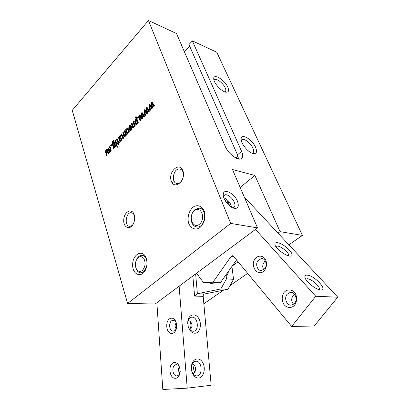 <?xml version="1.0" encoding="UTF-8"?>
<svg xmlns="http://www.w3.org/2000/svg" width="410" height="410" viewBox="0 0 410 410"><rect width="100%" height="100%" fill="white"/><g stroke="black" fill="none" stroke-linecap="round" stroke-linejoin="round"><path stroke-width="0.61" d="M114.205 146.934L115.169 146.908L115.338 145.478L114.79 143.797L113.857 143.187L113.17 144.166L113.77 146.309L114.205 146.934L115.169 146.908M114.533 146.749L114.708 145.319L114.159 143.633L114.79 143.797M114.159 143.633L113.857 143.187M114.293 144.028L114.923 144.187M114.708 145.319L115.338 145.478M113.975 141.542L113.288 141.358L112.576 142.183L112.945 143.71L113.022 143.341L113.411 143.444M114.129 147.431L114.241 147.79L113.626 148.43L111.956 143.008L112.704 140.932L113.524 140.481L114.149 141.358L113.739 141.788M113.555 141.737L113.288 141.358M112.704 140.932L113.334 141.096L113.836 140.727M113.027 141.47L113.334 141.096M111.986 142.234L112.581 142.388M111.956 143.008L112.586 143.172L112.591 142.531M112.299 144.269L112.934 144.428L112.586 143.172M114.062 147.979L112.934 144.428M113.022 143.341L114.149 142.157L115.476 145.145L115.497 146.206L114.984 147.144L114.303 147.482M113.493 142.49L114.472 142.408M113.765 143.192L114.123 142.654M112.945 143.71L113.227 143.782M114.995 140.917L115.615 140.261L117.086 144.833L116.46 145.483L114.995 140.917L115.815 140.881M116.896 145.027L115.625 141.081M125.491 134.936L124.343 131.092L124.983 130.421L126.521 135.008L125.875 135.679L125.742 135.279L125.147 136.566L124.179 136.786L123.564 138.211L122.78 138.58L121.15 134.444L121.785 133.783L122.908 137.171L123.19 137.529L123.564 137.34L123.892 136.504L122.744 132.773L123.379 132.102L124.799 135.838L125.491 134.936L126.121 135.11L124.973 131.267L125.188 131.041M126.08 135.372L126.121 135.11M125.183 135.654L125.619 135.777M124.799 135.838L125.532 136.002M122.744 132.773L123.584 132.727M123.676 135.577L124.307 135.751L123.374 132.948M123.892 136.504L124.522 136.673L124.307 135.751M123.564 137.34L124.01 137.463M123.19 137.529L123.907 137.693M121.15 134.444L121.99 134.403M122.282 137.857L122.913 138.026L121.78 134.618M123.149 138.529L122.913 138.026M124.179 136.786L124.635 136.909M125.742 135.279L126.152 135.392M124.343 131.092L124.973 131.267M125.45 134.475L126.08 134.649M154.139 106.262L152.371 103.381L151.741 103.166L152.684 107.779L151.71 108.788L149.594 105.396L150.511 110.039L149.87 110.705L148.922 105.267L149.886 104.258L151.951 107.543L151.059 103.028L152.028 102.008L154.539 105.847L153.827 106.585L151.741 103.166L152.366 102.526M151.059 103.028L151.746 103.182M151.951 107.543L152.587 107.753L151.69 103.238M148.922 105.267L149.604 105.426M149.624 105.406L150.219 104.786M150.378 110.177L149.553 105.478M149.594 105.396L150.224 105.601L152.018 108.471M146.057 108.281L147.011 107.276L149.476 111.115L148.779 111.843L146.729 108.424L147.646 113.016L146.688 114.016L144.617 110.618L145.509 115.246L144.879 115.902L143.956 110.49L144.904 109.49L146.929 112.781L146.057 108.281L146.734 108.44M146.744 108.43L147.344 107.794M146.929 112.781L147.564 112.981L146.688 108.486M143.956 110.49L144.622 110.654M144.648 110.628L145.227 110.018M145.386 115.374L144.587 110.69M144.617 110.618L145.248 110.823L147 113.693M146.729 108.424L147.359 108.629L149.091 111.515M134.203 125.783L133.009 121.99L133.665 121.298L135.264 125.906L134.603 126.598L134.465 126.193L133.829 127.53L133.05 127.879L132.65 127.428L131.364 123.717L132.015 123.031L133.486 126.772L134.203 125.783L134.834 125.967L133.639 122.18L133.88 121.924M134.793 126.285L134.834 125.967M133.88 126.593L134.326 126.721M133.486 126.772L134.239 126.941M131.364 123.717L132.23 123.651M132.44 126.844L133.071 127.028L131.994 123.902M132.65 127.428L133.281 127.612L133.071 127.028M134.465 126.193L134.875 126.311M133.009 121.99L133.639 122.18M134.137 125.296L134.772 125.48M126.967 128.212L127.669 127.843L128.171 128.376L129.406 132.005L128.755 132.681L127.454 128.996L126.962 129.083L126.639 130.211L127.776 133.701L127.131 134.372L125.588 129.785L126.229 129.109L126.367 129.514L126.967 128.212L127.597 128.392L128.028 128.079M127.233 128.904L127.597 128.392M126.423 129.201L126.792 129.309M126.367 129.514L126.675 129.601M125.588 129.785L126.218 129.96L126.587 129.575M127.556 133.932L126.218 129.96M127.454 128.996L127.817 129.099M129.181 132.24L128.084 129.176M106.523 149.691L107.174 149.363L107.64 149.901L108.763 153.494L108.153 154.129L106.964 150.48L106.513 150.547L106.2 151.633L107.236 155.083L106.626 155.713L105.226 151.172L105.831 150.542L105.954 150.941L106.523 149.691L107.492 149.583M106.784 150.383L107.148 149.85M106.011 150.639L106.369 150.726M105.954 150.941L106.246 151.013M105.226 151.172L105.857 151.326L106.175 150.993M107.071 155.252L105.857 151.326M106.964 150.48L107.312 150.562M108.594 153.668L107.599 150.634M119.869 138.713L120.325 136.95L120.955 137.119L120.689 136.714L119.72 136.689L119.382 137.668L119.684 138.908L120.484 138.877M120.325 136.95L120.053 136.545M121.006 137.98L120.955 137.119M119.684 138.908L120.361 139.026M120.714 140.312L120.924 139.082L121.56 138.421L121.411 140.312L120.022 141.46L118.346 137.391L118.977 136.73L119.136 137.222L119.71 135.838L120.427 135.536L121.129 137.068L120.73 138.518L119.894 139.549L120.355 140.481L121.309 140.471M120.355 140.481L121.263 140.538M120.074 135.551L120.709 135.725M119.71 135.838L120.704 135.725M119.966 136.55L120.34 136.007M119.305 136.438L119.874 136.591M119.136 137.222L119.418 137.299M118.346 137.391L118.977 137.56L119.264 137.258M120.325 141.409L118.977 137.56M119.71 141.271L120.289 141.424M120.924 139.082L121.698 139.103M121.637 139.743L121.56 139.251M121.006 139.718L121.601 139.877M130.98 129.616L131.287 128.827L130.995 127.7L130.006 128.73L130.549 129.78L131.584 129.791M130.549 129.78L131.559 129.826M130.995 127.7L131.753 128.253L131.917 128.991L131.287 128.827M129.678 130.288L129.135 128.761L130.769 127.049L130.6 126.557L130.319 125.962L129.796 126.111L129.575 127.464L128.93 128.145L128.791 127.71L129.591 125.455L130.072 125.045L130.636 124.947L131.267 125.911L131.974 128.776L131.185 130.283L130.257 130.821L129.678 130.288L130.308 130.467L129.77 128.94L131.405 127.233L130.749 126.085M130.072 125.045L130.872 125.142M129.591 125.455L130.221 125.639L130.708 125.229M129.411 127.633L129.473 126.808M129.898 126.019L130.221 125.639M128.791 127.71L129.227 127.833M130.319 125.962L130.954 126.142M130.6 126.557L131.236 126.736M130.769 127.049L131.405 127.233M129.135 128.761L129.77 128.94M130.544 130.764L130.308 130.467M137.217 122.636L136.217 119.776L135.695 119.92L135.474 121.104L136.525 123.615L137.217 122.636L137.847 122.826L136.643 119.904M137.816 123.082L137.847 122.826M136.904 123.441L137.34 123.569M136.525 123.615L137.248 123.794M136.217 119.776L136.848 119.966M136.422 120.074L137.058 120.263M137.165 122.149L137.796 122.339M135.244 119.51L136.146 119.192L135.423 117.127L136.084 116.43L138.303 122.744L137.637 123.441L137.473 122.979L136.858 124.379L136.181 124.707L135.474 123.774L134.736 121.529L135.244 119.51L136.776 119.382L136.053 117.321L136.304 117.055M134.736 121.529L135.372 121.719L135.449 120.366M134.977 122.344L135.607 122.534L135.372 121.719M135.474 123.774L136.11 123.963L135.607 122.534M135.705 124.281L136.335 124.471L136.11 123.963M137.473 122.979L137.945 123.118M135.423 117.127L136.053 117.321M136.146 119.192L136.776 119.382M135.879 119.151L136.51 119.346M137.437 117.337L138.226 116.507L138.58 117.516L137.791 118.341L137.437 117.337L138.067 117.532L138.447 117.132M138.206 117.911L138.067 117.532M110.239 151.228L110.531 150.475L110.264 149.358L109.342 150.321L109.854 151.372L110.833 151.377M109.854 151.372L110.802 151.423M110.264 149.358L110.895 149.512L111.151 150.511M110.531 150.475L111.125 150.619M109.024 151.828L108.532 150.321L110.064 148.717L109.911 148.225L109.654 147.636L109.168 147.759L108.952 149.071L108.342 149.706L108.225 149.276L109.434 146.729L109.952 146.657L110.536 147.626L111.166 150.45L110.423 151.885L109.588 152.376L109.024 151.828L109.654 151.982L109.162 150.475L110.695 148.871L110.049 147.733M109.434 146.729L110.157 146.841M108.978 147.113L109.608 147.267L110.064 146.888M108.845 149.184L108.86 148.61M109.285 147.656L109.608 147.267M108.225 149.276L108.655 149.383M109.654 147.636L110.285 147.79M109.911 148.225L110.541 148.384M110.064 148.717L110.695 148.871M108.532 150.321L109.162 150.475M109.885 152.305L109.654 151.982M141.132 113.452L142.075 112.463L144.489 116.307L143.797 117.024L141.793 113.606L142.685 118.182L141.742 119.166L139.713 115.763L140.579 120.376L139.959 121.022L139.062 115.63L139.994 114.646L141.983 117.936L141.132 113.452L141.793 113.616M141.804 113.611L142.398 112.986M141.983 117.936L142.613 118.131L141.763 113.652M139.062 115.63L139.718 115.799M139.743 115.774L140.312 115.174M140.471 120.489L139.692 115.825M139.713 115.763L140.343 115.963L142.06 118.833M141.793 113.606L142.424 113.806L144.12 116.691M116.399 139.338L117.183 138.734L117.532 139.057L118.623 142.367L119.069 141.906L119.279 142.547L118.828 143.013L119.1 143.838L118.592 144.873L118.203 143.669L117.69 144.197L117.485 143.556L117.993 143.023L117.024 140.035L116.394 140.179L116.204 139.6L117.511 139.021M116.204 139.6L117.029 139.508M117.024 140.035L117.655 140.205L116.86 139.861M117.122 140.338L117.757 140.502L117.655 140.205M117.993 143.023L118.623 143.187L117.757 140.502M117.485 143.556L118.116 143.72L118.623 143.187M118.203 143.669L118.941 144.161M118.623 142.367L119.269 142.521M116.63 139.072L117.26 139.241M116.804 146.657L117.48 145.955L117.757 146.821L117.081 147.518L116.804 146.657L117.68 146.57M110.69 145.437L111.412 144.674L111.73 145.668L111.002 146.426L110.69 145.437L111.607 145.294M111.438 145.97L111.32 145.596M182.855 170.668C179.293 161.294 167.828 171.939 171.298 181.128C174.593 190.635 186.473 180.144 182.855 170.668M204.185 210.924C202.176 206.527 198.332 204.723 194.478 206.266C189.42 209.038 186.714 217.315 188.79 223.593C190.681 227.965 194.437 229.948 198.353 228.539C203.55 225.915 206.414 217.305 204.185 210.924M146.314 258.531C143.29 248.593 132.558 253.79 132.666 264.768C132.353 275.833 143.162 278.615 146.283 267.848C147.118 264.921 147.195 262.051 146.519 259.238L146.314 258.531M134.183 214.743C132.051 207.68 124.261 211.396 123.758 219.493C122.964 227.617 130.252 230.845 133.501 223.558C134.7 220.79 134.972 218.012 134.321 215.224L134.183 214.743M148.446 20.5L230.702 223.414L127.597 303.477L72.247 110.362L148.446 20.5L176.536 33.543L225.218 146.349C228.16 153.673 238.01 161.14 241.326 158.68C243.053 157.445 243.14 154.99 241.582 151.31L237.487 154.831L188.938 44.546L192.341 40.877L241.582 151.31M288.876 244.801L302.431 235.401L216.767 52.219L192.341 40.877M203.852 303.779L223.424 290.203M229.974 285.662L247.676 273.378M223.829 197.748L224.398 197.943C228.339 200.034 230.722 203.14 231.542 207.255M224.639 199.649L228.211 202.212L229.769 206.004M226.976 203.206L228.211 202.212M135.874 267.756C137.35 271.374 139.477 272.301 142.249 270.538C145.35 267.028 145.888 263.025 143.874 258.536C141.004 255.415 138.406 256.153 136.089 260.745C135.259 263.123 135.192 265.46 135.874 267.756L136.11 268.488C137.15 271.42 138.811 272.87 141.091 272.845L143.608 271.774L146.524 266.946M146.949 262.077C146.303 257.741 144.515 255.491 141.593 255.322C139.625 255.497 138.016 256.819 136.771 259.284M145.781 269.257L143.777 271.784L140.64 272.85M142.193 255.343C144.207 255.573 145.683 257.024 146.621 259.684M191.537 215.337C192.182 212.944 193.305 211.053 194.909 209.669L198.927 208.162C207.547 207.993 205.764 227.56 197.174 227.022C193.1 226.417 191.096 223.286 191.152 217.618M199.685 208.254C201.74 208.659 203.263 210.074 204.257 212.508C206.778 218.402 202.463 227.386 197.338 227.048L196.554 226.981M194.366 210.673C200.926 205.026 206.24 218.796 199.46 224.234C192.787 229.646 187.806 216.019 194.366 210.673M244.268 196.995L337.753 297.188L315.751 296.261L291.654 326.468L233.536 256.306L232.337 255.727L231.035 256.522L212.944 282.203L203.575 282.649L211.068 283.079L220.426 282.644L212.944 282.203M291.654 326.468L314.239 325.991L337.753 297.188M305.722 279.22L307.305 278.708C311.743 278.795 321.337 287.635 319.072 289.629M307.182 275.136C305.465 275.023 304.697 275.689 304.886 277.145C305.194 281.04 315.367 289.486 320.343 289.911C329.02 291.254 314.68 275.412 307.182 275.136M315.751 296.261L255.476 229.41L257.516 227.893L232.48 169.514L254.876 175.454L280.086 231.665L278.006 233.157M277.411 242.694C275.53 242.459 274.695 243.058 274.9 244.488C275.259 248.111 285.273 255.901 289.849 256.071C297.404 256.957 284.632 243.417 277.411 242.694M293.575 304.251C290.823 300.996 291.105 297.624 294.416 294.129M275.761 246.441L277.493 246.056C281.752 246.436 290.218 253.892 288.522 255.819M263.712 269.688C262.021 266.787 262.543 263.856 265.28 260.883M287.056 294.318L290.234 292.407C294.826 291.505 298.08 299.249 294.688 303.18L291.669 305.045C286.979 306.055 283.689 298.27 287.056 294.318M284.033 292.479C281.911 295.933 281.67 299.618 283.315 303.528C285.949 308.084 291.489 308.848 294.775 304.978C296.968 301.458 297.204 297.706 295.482 293.739C292.73 289.178 287.205 288.63 284.033 292.479M127.597 303.477L155.18 304.005L255.476 229.41M197.333 272.655L196.738 273.521L203.575 282.649M255.102 258.797C249.285 266.597 258.848 278.052 264.773 270.057C266.792 266.643 267.033 263.112 265.501 259.458C263.035 255.297 258.013 255.035 255.102 258.797M257.977 260.555L261.39 258.551C265.393 258.11 267.786 264.901 264.855 268.54L261.565 270.508C257.485 271.031 255.066 264.209 257.977 260.555M236.555 259.95L220.426 282.644M204.498 293.98L197.369 293.709L194.581 296.071L203.186 296.363C203.16 295.082 203.601 294.288 204.498 293.98L227.914 289.306L233.541 279.333L226.479 278.861L220.821 288.963L227.914 289.306M203.186 296.363L211.165 385.262L187.211 388.152L179.139 286.19M194.929 333.228C199.926 333.197 202.202 324.125 198.753 318.483C195.467 312.64 188.692 314.173 187.8 321.199L188.241 326.801C189.666 330.921 191.895 333.063 194.929 333.228M198.717 378.051C203.632 377.641 205.999 368.487 202.806 362.758C199.778 356.843 193.079 358.017 191.649 364.941L191.726 371.065C193.069 375.739 195.401 378.066 198.717 378.051M179.831 373.105L180.057 369.441L179.385 366.878M156.866 302.749L162.811 389.5L187.211 388.152M191.352 367.667L191.572 365.899C192.377 362.835 193.904 361.271 196.149 361.215C202.166 361.154 203.011 375.596 196.954 375.883L196.369 375.893C194.094 375.539 192.51 373.761 191.629 370.563L191.557 370.225M179.857 373.136C178.16 371.168 177.996 369.067 179.36 366.832M192.951 373.638C196.882 371.68 196.364 365.315 192.187 364.065M176.766 326.693L175.736 323.551M187.693 323.475L187.78 322.096C188.349 319.021 189.743 317.376 191.967 317.161C198.138 316.699 199.48 331.388 193.212 331.254L193.115 331.254C190.84 331.07 189.179 329.435 188.123 326.365L188.241 326.801M176.203 328.84C174.742 326.852 174.752 324.838 176.238 322.798M189.815 329.543C193.551 327.226 192.172 321.281 188.159 320.502M194.13 365.346C193.269 367.652 193.458 369.871 194.699 371.998M231.947 266.433L233.541 279.333M190.829 322.178C189.815 324.284 189.809 326.416 190.824 328.574M180.246 371.388C179.923 373.782 178.965 375.247 177.371 375.78L176.93 375.857C172.379 376.462 171.247 365.52 175.746 364.751C177.714 364.5 179.139 365.751 180.021 368.487M175.521 378.302C182.265 377.887 181.01 361.769 174.347 362.558C167.767 363.111 168.879 378.814 175.521 378.302M172.179 333.371C178.755 332.479 177.545 316.997 171.052 318.237C164.63 319.246 165.701 334.345 172.179 333.371M176.715 327.226C176.218 329.44 175.188 330.742 173.63 331.121L173.568 331.131C168.905 332.059 168.126 320.851 172.794 320.394C174.686 320.297 175.982 321.553 176.679 324.166M195.642 273.911L197.369 293.709L220.821 288.963M226.479 278.861L226.135 275.448M230.702 223.414L257.516 227.893M238.097 261.811L232.255 265.998M280.086 231.665L302.431 235.401M254.876 175.454L240.168 187.437M174.265 181.517L172.051 182.665M184.423 51.819L189.661 46.197M238.569 158.988L237.487 154.831M133.132 224.29C132.143 225.613 131.046 226.279 129.842 226.305C124.168 226.566 125.603 212.247 131.185 212.713C132.655 212.816 133.737 213.81 134.434 215.696M182.245 180.005C180.856 182.388 179.175 183.552 177.202 183.485C170.668 183.239 173.24 167.967 179.636 169.017C181.153 169.238 182.271 170.237 182.993 172.026L183.495 174.568M241.336 140.738L242.059 139.728C244.247 138.108 250.715 143.121 252.826 148.01C253.918 150.516 253.898 152.172 252.775 152.981L252.058 153.222M255.538 147.2C252.155 139.267 240.947 132.82 241.136 139.098C240.803 143.444 247.901 152.233 252.75 153.463C256.537 154.15 257.465 152.064 255.538 147.2M214.025 80.37L214.502 79.704C216.403 78.002 223.25 83.23 225.213 87.827C226.053 89.734 226.069 91.02 225.254 91.681M227.77 87.094C224.7 79.842 213.302 72.985 213.748 78.812C213.595 82.876 221.246 91.389 225.7 92.122C228.606 92.486 229.298 90.81 227.77 87.094M237.492 201.3C234.294 192.946 222.881 187.642 223.276 194.888C223.173 199.163 228.38 206.209 232.957 207.972C237.867 209.31 239.378 207.081 237.492 201.3M223.511 196.646L224.567 195.011C226.894 193.505 232.547 197.743 234.32 202.279C235.335 204.908 235.176 206.655 233.833 207.532L232.557 207.793M201.607 280.02L201.125 279.84L201.633 280.056M201.125 279.84L200.808 278.959M214.983 282.895C212.411 283.418 210.443 283.438 209.074 282.962M226.802 273.675L227.606 274.403L228.626 271.102M224.931 276.309L227.606 274.403M112.125 143.679L112.755 143.838M122.093 137.304L122.723 137.473M125.281 133.901L125.916 134.075M133.988 124.824L134.623 125.009M127.71 129.581L128.34 129.76M107.2 151.059L107.83 151.213M119.356 140.481L119.986 140.65M131.123 128.074L131.753 128.253M129.488 129.791L130.119 129.97M136.643 120.601L137.273 120.791M137.012 121.662L137.647 121.852M110.382 149.727L111.013 149.886M108.85 151.336L109.485 151.49M231.035 256.522L233.977 256.839M192.859 275.986L194.581 296.071M238.036 156.256L235.945 158.045M127.91 129.088L127.325 128.919M107.425 150.537L106.831 150.393M130.805 126.09L130.236 125.926M136.699 119.91L136.135 119.74M136.663 119.351L136.033 119.161M110.126 147.728L109.547 147.585M232.337 255.727L232.736 255.773M304.958 277.478L304.886 277.145M290.234 292.407L291.746 292.479M261.39 258.551L262.569 258.679M195.175 361.312L196.149 361.215M191.019 317.319L191.967 317.161M187.78 322.096L187.8 321.199M191.629 370.563L191.726 371.065M191.572 365.899L191.649 364.941M176.51 364.69L175.746 364.751M173.522 320.389L172.794 320.394M180.461 169.217L179.636 169.017M131.876 212.826L131.185 212.713M241.68 140.061L242.059 139.728M241.157 139.666L241.136 139.098M214.235 79.965L214.502 79.704M213.774 79.202L213.748 78.812M224.039 195.452L224.567 195.011M223.327 195.647L223.276 194.888"/></g></svg>
